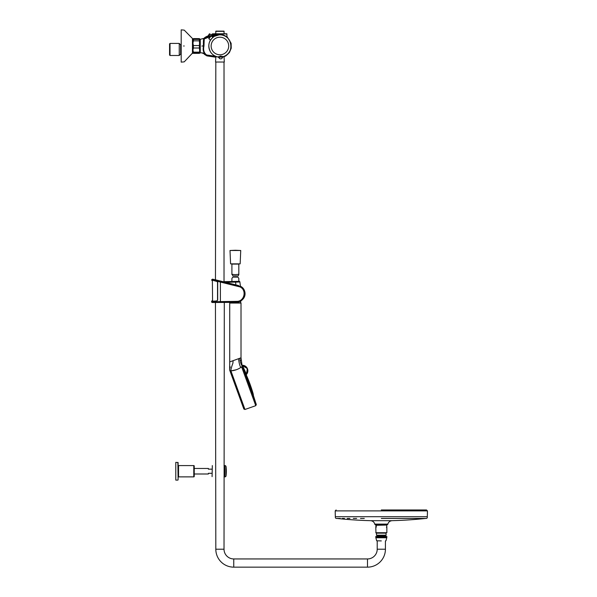 <?xml version="1.0" encoding="UTF-8"?>
<svg xmlns="http://www.w3.org/2000/svg" width="597" height="597" viewBox="0 0 597 597"><rect width="100%" height="100%" fill="white"/><g stroke="black" fill="none" stroke-linecap="round" stroke-linejoin="round"><path stroke-width="0.9" d="M192.943 52.379L193.406 53.364L199.398 53.364L199.861 52.909L199.398 48.006L193.406 48.006L192.943 50.081L193.406 52.148L199.398 52.148L199.861 50.081L199.398 40.85L193.406 40.85L192.943 43.2L193.406 45.551L199.398 45.551L199.861 39.111L192.943 39.074L193.406 38.611L199.398 38.618L193.406 38.611L192.943 39.111L193.406 39.395L199.398 39.395L199.861 39.111L199.398 38.611L199.823 39.029M192.943 39.111L192.943 52.909L193.406 53.364L199.398 53.364L199.861 52.379M199.861 52.864L192.943 52.864M199.398 53.148L199.398 52.148M193.406 53.148L193.406 52.148M193.406 48.006L193.406 45.551M199.398 48.006L199.398 45.551M199.398 40.85L199.398 39.395M193.406 40.85L193.406 39.395M215.913 31.126L223.935 31.126L215.913 31.126L215.681 33.768M223.935 31.126L224.166 33.768M210.435 36.521L204.234 38.962L203.98 45.991C203.062 49.939 203.928 52.924 206.599 54.954L215.726 56.319M217.927 56.954L206.525 55.394C203.517 53.32 202.525 50.185 203.54 45.991L204.174 38.148L210.883 36.014L204.719 37.507L203.532 41.051L203.54 50.476L204.07 53.663L204.667 54.342M215.196 35.895L211.726 36.35M211.226 35.969L217.204 35.178M224.024 56.76L225.964 55.805L229.397 52.558L231.24 48.193L231.129 43.282L227.36 37.178L224.45 35.402L223.83 35.611M217.271 35.163L215.308 35.424L215.368 35.872M215.308 35.424L217.748 35.096M227.091 37.551L227.36 37.178L224.45 35.402L223.741 35.611M204.443 54.185L204.07 53.663M218.987 57.767A1.843 1.843 0 0 0 220.8 58.872A1.843 1.843 0 0 1 218.987 57.767L217.957 56.961A1.381 1.381 156.4 0 1 218.987 57.767L218.987 57.767A1.381 1.381 -23.6 0 0 217.957 56.961A11.149 11.149 0 0 1 219.166 34.872L214.345 36.335C208.644 40.484 207.375 45.708 210.54 52.014C212.331 54.693 214.801 56.342 217.957 56.961L220.606 56.036L223.353 56.596A1.381 1.381 15.8 0 0 222.45 57.536L220.666 56.946L218.987 57.767A1.843 1.843 0 0 0 222.45 57.536A1.381 1.381 15.8 0 1 223.353 56.596C235.658 53.357 231.785 33.298 219.166 34.872A11.149 11.149 0 0 1 223.353 56.596L222.45 57.536A1.843 1.843 0 0 1 220.8 58.872A1.843 1.843 0 0 0 222.45 57.536M210.92 35.962L208.771 38.432L210.405 40.193M208.786 38.76L211.248 35.939L212.883 37.342M201.935 46.126L201.935 45.991C201.935 37.245 201.935 37.245 201.935 45.991L203.614 45.991M200.189 52.82L200.279 39.215L200.279 52.909L201.935 52.82M200.189 39.312L203.935 38.387M213.995 33.768L226.77 33.768L227.054 36.932M215.405 35.417L215.405 34.992L207.875 36.051A1.612 1.612 -98.7 0 0 209.241 34.484L220.017 34.26L223.218 34.753L223.845 35.357M223.062 35.327L223.256 34.939L220.017 34.484L215.405 34.992L215.33 34.462M203.226 38.992L207.249 36.141M223.845 35.529L223.293 34.962L223.106 35.35M203.943 53.521L204.525 54.431M212.532 35.38A0.888 0.403 -92 0 0 212.883 34.514L212.39 33.999M209.375 33.999L209.943 33.999M212.569 33.768L212.062 35.447M385.916 532.912L386.155 535.181L385.587 535.748L377.058 535.748L385.774 536.3M386.155 535.181L376.491 535.181L377.058 535.748M386.155 533.151L376.491 533.151L376.491 535.181M375.789 536.487L386.856 536.487L375.789 536.487L375.789 537.166L386.856 537.166L386.774 537.763L375.864 537.763L375.789 537.166M381.319 540.912L376.67 540.778L381.319 540.912M367.483 567.15L367.483 558.941A9.731 9.731 0 0 0 377.214 549.21L385.423 549.21A17.94 17.94 0 0 1 367.483 567.15L233.755 567.15A17.94 17.94 0 0 1 215.815 549.21L224.024 549.21L224.3 302.425M367.483 558.941L233.755 558.941A9.731 9.731 0 0 1 224.024 549.21M385.02 518.442L398.266 518.442M402.274 518.442L405.915 518.442M409.542 518.442L412.639 518.442M415.467 518.442L417.893 518.442M420.609 518.442L422.183 518.442M381.319 518.442L425.646 518.442L381.319 518.442M335.35 516.696C335.223 518.032 335.768 518.614 336.999 518.442A415.027 415.027 0 0 0 370.476 520.674L392.162 520.674A415.027 415.027 0 0 0 425.646 518.442C426.87 518.614 427.415 518.032 427.288 516.696L335.35 516.696A125.661 125.661 0 0 1 335.208 510.89L427.437 510.89A125.661 125.661 0 0 1 427.288 516.696L425.042 516.696M381.319 509.972L426.512 509.972L381.319 509.972M336.999 518.442L340.253 518.442M342.275 518.442L344.454 518.442M347.253 518.442L349.939 518.442M353.305 518.442L356.648 518.442M360.484 518.442L364.289 518.442M387.707 524.554L375.155 524.726L387.707 524.554L387.826 524.099L374.812 524.099C374.125 521.994 372.677 520.853 370.476 520.674M386.468 525.062L376.252 525.278L376.252 527.151L375.864 527.151L375.946 525.062L376.864 524.726M375.789 532.733L386.856 532.733L375.968 532.912L375.789 527.338M376.252 527.151L375.864 527.151L376.252 527.151M376.252 525.278L386.699 525.062M386.386 527.151L386.781 527.151L386.781 525.278M178.555 465.578L178.555 476.876L193.779 476.876L193.779 465.578L178.555 465.578A0.463 0.463 0 0 1 178.1 465.115M177.869 480.107L175.794 480.107L175.794 462.354L178.1 462.585L178.1 479.876L177.869 462.354M178.555 476.876A0.463 0.463 0 0 0 178.1 477.339M212.084 469.152L208.39 469.152L208.39 468.458L194.234 468.458L194.234 466.041L194.234 476.413A0.463 0.463 0 0 1 193.779 476.876M194.234 466.041A0.463 0.463 0 0 0 193.779 465.578M194.234 476.413L194.234 473.996L208.39 473.996L208.39 473.302L212.084 473.302M212.084 476.645L212.316 465.578L212.084 476.645M226.054 466.585L226.054 475.869A36.895 36.895 0 0 0 226.054 466.585A1.149 1.149 0 0 0 224.912 465.578L224.024 465.578M226.054 475.869A1.149 1.149 0 0 1 224.912 476.876L224.912 465.578M224.024 476.876L224.912 476.876M215.815 57.364L215.539 62.021L224.3 62.021L224.024 56.357M224.3 62.021L215.539 62.021M212.748 302.478L212.353 302.5A0.739 0.739 0 0 1 211.614 301.776A581.097 581.097 0 0 1 211.607 301.306L216.786 300.925L217.524 300.172C211.025 300.239 211.025 300.239 217.524 300.172L217.524 282.217C210.801 280.62 210.801 280.62 217.524 282.217L216.927 281.254L211.599 279.963A581.097 581.097 0 0 1 211.607 279.866L212.136 279.993M212.405 280.053L213.547 280.306M214.748 280.583L215.644 280.791M215.644 280.941L214.786 280.732M214.196 280.59L212.681 280.224M215.629 279.941L240.957 286.687C247.927 290.53 244.673 302.358 236.71 302.075L236.755 301.351L212.054 301.754M216.927 281.254L217.524 282.217L216.95 281.486L211.599 279.963M216.957 281.486C210.211 279.799 210.211 279.799 216.957 281.486M216.786 300.925L217.524 300.172L216.696 301.164L211.831 301.067L212.569 300.231L212.375 280.993L211.786 280.187M224.368 302.425L224.427 302.425A1129.151 1129.151 0 0 0 236.71 302.224L212.353 302.5A1129.151 1129.151 0 0 0 215.413 302.492L224.024 302.418M217.696 282.209L217.696 300.179M216.696 301.164L211.607 301.306M236.755 301.351C244.464 301.634 247.031 289.858 239.919 286.903L211.607 279.866L212.495 279.157A187.809 187.809 0 0 1 215.465 279.799L215.815 62.252M219.703 280.859L215.465 279.799L219.681 280.956M239.173 281.351L235.531 281.426L239.173 281.351A0.694 0.694 0 0 1 239.875 281.948L240.434 286.232L241.121 286.605L219.98 280.926L238.561 285.567C241.904 286.829 241.904 286.829 238.561 285.567L238.464 285.545M220.353 302.254L220.39 301.53A581.097 32.514 -90 0 0 220.39 281.874L220.524 281.172M223.39 281.784A0.694 0.694 0 0 1 223.771 281.657L235.531 281.426L235.89 284.911M239.875 281.948L235.524 282.12L235.531 281.426L235.524 282.112L225.524 282.314M243.852 409.042L229.651 370.013L243.852 409.042L244.964 409.482L255.762 405.676L241.621 366.871L242.479 366.774L241.061 363.983L242.479 366.774M241.621 366.871L240.852 367.416L241.621 366.871L255.762 405.676L256.314 404.49L242.039 365.274A5.507 5.507 0 0 1 246.449 374.446L247.345 368.558M244.964 409.482L230.92 370.871L230.248 371.416L229.614 369.685L230.069 366.692L229.838 368.521M238.576 358.693L241.016 357.797L241.016 303.052L229.726 303.052L229.718 361.909L229.726 303.052L229.726 361.909L238.576 358.693C239.024 363.013 239.778 365.916 240.852 367.416C238.039 369.379 234.725 370.536 230.92 370.871C230.838 369.513 231.502 366.954 232.912 363.2C228.629 364.76 228.629 364.76 232.912 363.2L233.054 361.588M229.681 369.856L230.248 371.416L230.92 370.871M241.016 303.052L240.248 303.052M235.367 303.052L229.957 302.821L240.8 302.821M230.241 367.297L230.061 366.692M239.293 358.424L239.897 358.207L240.039 360.61C241.516 360.073 241.509 360.073 240.039 360.61L241.061 363.983M231.755 361.17L231.218 361.364M233.061 360.692L232.912 363.2M256.195 404.169L255.65 402.669A368.909 368.909 0 0 0 254.859 400.124L254.3 398.356A368.909 368.909 0 0 0 253.434 395.692L245.457 373.759L253.344 395.117L245.755 374.259L246.449 374.446A0.597 0.597 -138.5 0 0 246.352 375.088L246.345 375.073A0.597 0.597 147.8 0 1 246.442 374.438C249.031 369.633 247.665 366.588 242.345 365.312L246.374 374.095C248.546 369.797 247.322 366.968 242.71 365.595L242.233 365.797M231.009 370.864L236.315 369.744M253.158 393.804L253.016 393.416M252.68 392.498L252.3 391.445M252.061 390.789L251.74 389.908M251.718 389.863L251.128 388.244M251.113 388.192L250.412 386.259M246.345 375.073L253.344 394.632L246.061 374.625L246.404 374.162M247.18 377.7L247.389 378.274M248.315 380.819L248.591 381.573M251.867 390.572L252.195 391.483M249.785 384.543L248.815 381.871M248.688 381.528L247.785 379.043M247.009 376.916L246.68 376.02M246.665 375.976L246.427 375.312M245.934 374.468L246.315 375.013L246.442 374.409M253.434 395.692L253.344 394.632M241.972 365.357L247.337 368.55M245.471 373.812L245.927 375.058M246.897 377.722L248.218 381.341M249.703 385.423L251.15 389.401M252.359 392.722L253.15 394.916M255.516 402.251L254.964 400.475L255.516 402.251M255.285 401.609L254.732 399.841L255.285 401.609M254.837 400.356L254.277 398.587L254.837 400.356M254.18 398.535L253.606 396.774L254.18 398.535M254.725 399.751L254.165 397.983L254.725 399.751M238.83 281.359L238.83 278.396L237.957 277.142L232.808 277.142L231.912 278.411L231.912 281.493M235.397 302.821L231.084 302.821M235.203 274.672L232.173 274.322L232.905 275.933L238.054 275.933L238.83 274.769L238.427 274.322L235.203 274.672M231.912 274.583L231.912 264.09L235.203 264.09M231.912 264.09L238.83 264.09L231.912 264.09M230.009 250.494L240.733 250.494L240.151 263.867L230.591 263.867L230.009 250.494L235.614 250.255M192.712 52.834L184.227 61.857L181.19 62.133L181.19 29.85L184.227 30.126L192.45 38.499L192.45 53.484L192.943 41.238M184.227 45.991C184.227 25.522 184.227 25.522 184.227 45.991C184.227 66.454 184.227 66.454 184.227 45.991M170.026 43.409L170.026 55.491L179.249 55.491L179.249 43.409L170.026 43.409L169.563 43.872L169.563 55.028L170.026 55.491M181.19 44.544L180.63 44.805L179.249 43.409M180.63 44.805L180.63 54.103L179.249 55.491M181.19 50.051L180.637 50.2L180.63 48.596M224.166 31.35L215.681 31.35M206.525 55.394L206.599 54.954M203.98 45.991L203.54 45.991L203.532 41.051M220.517 54.752A8.783 8.783 0 0 0 228.688 45.394A8.783 8.783 0 0 0 219.323 37.223A8.783 8.783 0 0 0 211.159 46.588A8.783 8.783 0 0 0 220.517 54.752M214.144 35.163L214.047 33.999L213.01 33.768M220.017 34.484L220.017 33.999L214.047 33.768M227.002 33.999L220.017 33.768M233.755 567.15L233.755 558.941M219.45 281.657L219.674 280.956M229.957 302.821L230.487 303.052M253.195 393.863L252.665 392.08A148.698 148.698 0 0 0 248.039 379.05L247.322 377.326A148.698 148.698 0 0 0 247.151 376.916L246.404 375.207A148.698 148.698 0 0 0 246.352 375.088M252.479 391.572L253.016 393.356L252.479 391.572M251.934 390.102L252.486 391.878L251.934 390.102M251.912 389.692L252.471 391.468L251.912 389.692M251.389 388.296L251.971 390.065L251.389 388.296M245.755 374.259L246.195 373.879M242.651 366.946L245.457 373.759L245.994 373.543M247.591 378.043L248.292 379.767L247.591 378.043M246.598 375.714L247.33 377.423L246.598 375.714M247.136 377.185L247.852 378.901L247.136 377.185M244.098 370.543L244.8 372.259L244.098 370.543M244.703 372.192L245.397 373.916L244.703 372.192M253.106 395.102L253.688 396.863L253.106 395.102M253.755 396.878L254.329 398.647L253.755 396.878M245.195 373.274L245.882 374.998L245.195 373.274M252.576 393.393L253.158 395.154L252.576 393.393M253.218 395.139L253.792 396.901L253.218 395.139M243.031 367.931L243.74 369.64L243.031 367.931M243.486 369.185L244.195 370.894L243.486 369.185M244.151 370.998L244.852 372.715L244.151 370.998M183.57 45.991C183.57 25.171 183.57 25.171 183.57 45.991C183.57 66.812 183.57 66.812 183.57 45.991M204.689 54.514L206.913 55.894L215.815 57.208M210.883 36.007L208.316 36.342M207.01 36.514L205.823 36.798M203.532 45.991L203.54 50.476M203.368 46.805L203.383 47.663M203.413 48.678L203.435 49.141M204.226 53.872C203.846 53.305 203.077 52.976 201.935 52.909L204.226 53.872M203.361 45.999L203.405 40.984M203.42 40.484L203.943 38.372M209.48 33.768L207.95 36.036M376.67 540.778L375.864 537.763M386.856 536.487L386.856 537.166M385.968 540.778L386.774 537.763M215.815 549.21L215.45 302.492M377.214 549.21L377.214 540.912M385.423 549.21L385.423 540.912M224.024 281.65L224.024 62.252M392.162 520.674C389.96 520.853 388.52 521.994 387.826 524.099M335.208 510.89L336.126 509.972M374.931 524.554L374.812 524.099M427.437 510.89L426.512 509.972M385.774 524.726L386.662 525.047M386.856 527.338L386.856 532.733M215.42 302.492L224.196 302.194M236.71 302.224C247.516 300.231 246.501 289.635 241.121 286.605L240.434 286.232M254.225 398.759L253.389 396.445M244.777 372.797L244.628 372.379M229.718 361.909L229.651 370.013M241.016 357.797L242.016 365.215M256.314 404.49L241.964 365.058M240.673 301.142L240.733 302.582M232.808 277.142L237.957 277.142M230.591 263.867L235.367 264.09M240.733 250.494L235.367 250.255M240.151 263.867L235.591 264.09M238.83 274.769L238.83 264.09M181.19 51.738L180.637 51.887"/></g></svg>
